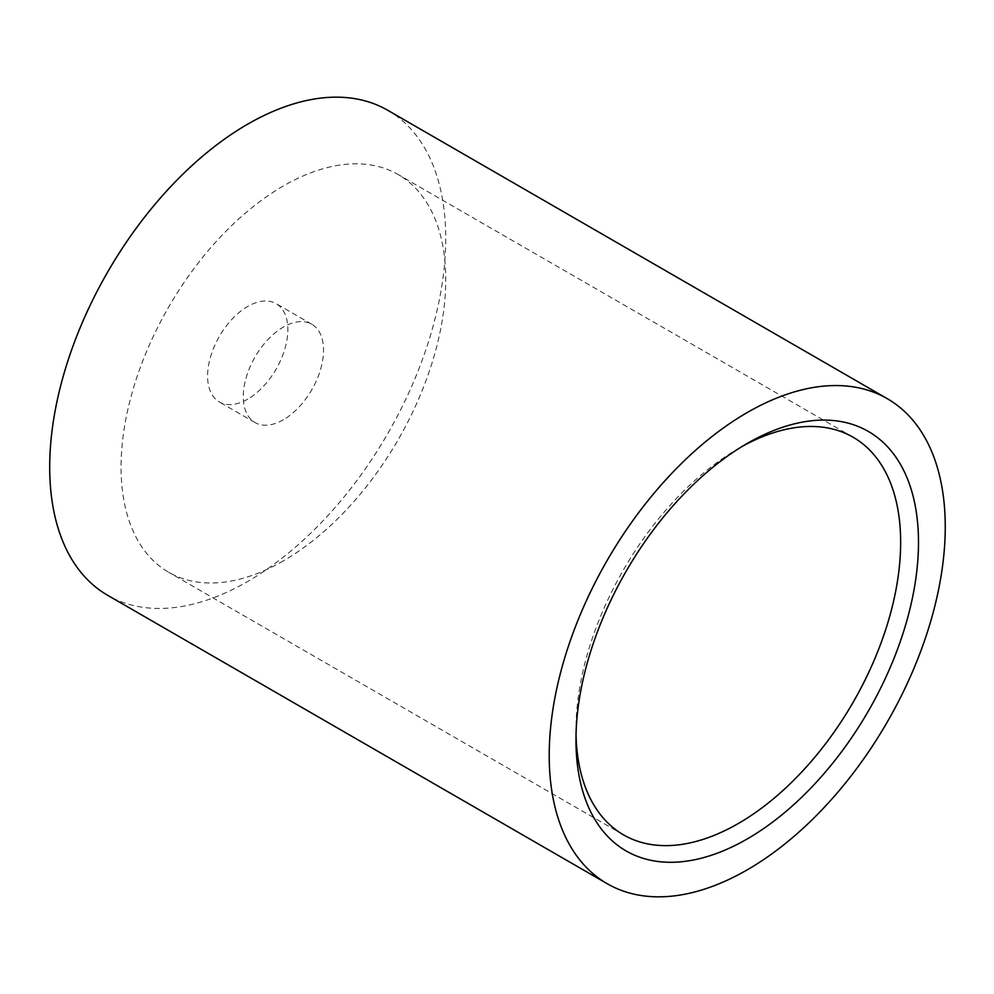 <?xml version="1.0" encoding="UTF-8"?>
<svg xmlns="http://www.w3.org/2000/svg" width="994" height="994" viewBox="0 0 994 994"><rect width="100%" height="100%" fill="white"/><g stroke="black" fill="none" stroke-linecap="round" stroke-linejoin="round"><path stroke-width="0.75" stroke-dasharray="4.97 3.73" d="M283.402 419.754A56.77 32.777 -60 0 1 255.023 422.562A56.77 32.777 -60 0 1 255.023 357.02A56.77 32.777 -60 0 1 311.781 324.243A56.77 32.777 -60 0 1 320.478 369.731A56.77 32.777 -60 0 1 283.402 419.754M283.402 560.864A229.589 132.55 -60 0 1 168.607 572.233A229.589 132.55 -60 0 1 168.607 307.134A229.589 132.55 -60 0 1 398.196 174.571A229.589 132.55 -60 0 1 433.384 358.548A229.589 132.55 -60 0 1 283.402 560.864M247.717 399.153A56.77 32.777 -60 0 1 219.339 401.961A56.77 32.777 -60 0 1 219.339 336.419A56.77 32.777 -60 0 1 276.108 303.642A56.77 32.777 -60 0 1 284.806 349.13A56.77 32.777 -60 0 1 247.717 399.153M387.747 110.284A280.047 161.687 -60 0 1 430.663 334.68A280.047 161.687 -60 0 1 247.717 581.465A280.047 161.687 -60 0 1 107.7 595.331M576.035 734.814A229.589 132.55 -60 0 1 575.973 729.77A229.589 132.55 -60 0 1 738.306 448.592A229.589 132.55 -60 0 1 742.717 446.12M311.781 324.243L276.108 303.642M255.023 422.562L219.339 401.961M575.973 729.77L575.973 740.07M738.306 448.592L747.227 443.436M853.101 437.223L398.196 174.571M623.524 834.873L168.607 572.233"/><path stroke-width="1.49" d="M607.21 883.716L107.7 595.331A280.047 161.687 -60 0 1 107.7 271.958A280.047 161.687 -60 0 1 387.747 110.284L887.257 398.669A280.047 161.687 -60 0 1 930.185 623.076A280.047 161.687 -60 0 1 747.227 869.849A280.047 161.687 -60 0 1 607.21 883.716A280.047 161.687 -60 0 1 607.21 560.355A280.047 161.687 -60 0 1 887.257 398.669M747.227 838.948A242.201 139.831 -60 0 1 575.973 740.07A242.201 139.831 -60 0 1 747.227 443.436A242.201 139.831 -60 0 1 918.493 542.314A242.201 139.831 -60 0 1 747.227 838.948M742.717 446.12A229.589 132.55 -60 0 1 853.101 437.223A229.589 132.55 -60 0 1 888.301 621.188A229.589 132.55 -60 0 1 738.318 823.504A229.589 132.55 -60 0 1 623.524 834.873A229.589 132.55 -60 0 1 576.035 734.814"/></g></svg>
